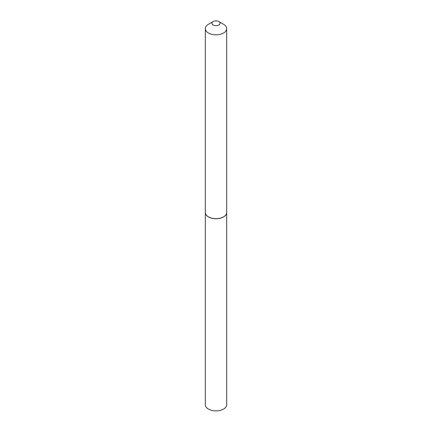 <?xml version="1.0" encoding="UTF-8"?>
<svg xmlns="http://www.w3.org/2000/svg" width="432" height="432" viewBox="0 0 432 432"><rect width="100%" height="100%" fill="white"/><g stroke="black" fill="none" stroke-linecap="round" stroke-linejoin="round"><path stroke-width="0.65" d="M205.319 212.528A10.681 6.167 0 0 0 205.319 212.571L205.319 404.703A10.681 6.167 0 0 0 211.912 410.4A10.681 6.167 0 0 0 223.555 409.061A10.681 6.167 0 0 0 226.681 404.703L226.681 212.571A10.681 6.167 0 0 0 226.681 212.528M205.319 212.571A10.681 6.167 0 0 0 211.912 218.268A10.681 6.167 0 0 0 223.555 216.929A10.681 6.167 0 0 0 226.681 212.571M213.1 24.953A4.104 2.371 0 0 0 218.9 24.953A4.104 2.371 0 0 0 218.9 21.6L223.555 24.284A10.681 6.167 0 0 1 226.681 28.647A10.681 6.167 0 0 1 220.088 34.344A10.681 6.167 0 0 1 208.445 33.005A10.681 6.167 0 0 1 205.319 28.647A10.681 6.167 0 0 1 208.445 24.284L213.1 21.6A4.104 2.371 0 0 0 213.1 24.953M223.517 216.869A10.579 6.107 0 0 1 223.479 216.891A10.579 6.107 0 0 1 208.521 216.891L208.445 216.848A10.681 6.167 0 0 0 223.555 216.848A10.681 6.167 0 0 0 226.681 212.485L226.681 28.647M205.319 28.647L205.319 212.485A10.681 6.167 0 0 0 208.445 216.848L208.521 216.891M223.555 24.284L218.9 21.6A4.104 2.371 0 0 0 213.1 21.6"/></g></svg>
